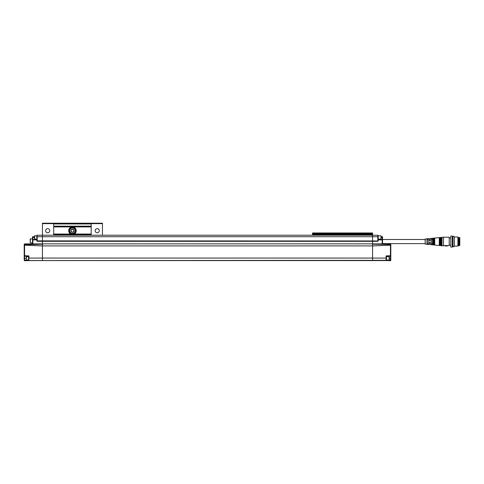 <?xml version="1.0" encoding="UTF-8"?>
<svg xmlns="http://www.w3.org/2000/svg" width="484" height="484" viewBox="0 0 484 484"><rect width="100%" height="100%" fill="white"/><g stroke="black" fill="none" stroke-linecap="round" stroke-linejoin="round"><path stroke-width="0.73" d="M42.435 243.9L32.464 243.876L42.435 243.9L42.435 244.22L42.386 243.9M26.299 260.586L42.435 260.586L25.555 260.634M24.2 258.196L24.2 255.746A0.375 0.375 0 0 0 24.279 255.976A0.375 0.375 0 0 1 24.2 255.746L24.569 255.746L24.575 245.085L42.435 245.908L24.2 245.158L24.2 244.281L24.2 245.158L24.575 245.085L24.2 245.158L24.2 255.746L25.362 256.151L24.563 256.121A0.375 0.375 0 0 1 24.2 255.746L24.563 256.121A0.375 0.375 0 0 1 24.309 256.006A0.375 0.375 0 0 0 24.563 256.121A0.375 0.375 180 0 1 24.2 255.746L24.563 256.121L28.55 256.26L24.563 256.121L24.563 260.198L24.2 260.198L24.563 260.198L24.2 260.198L24.2 257.512M32.658 244.323L28.374 244.366M28.992 244.359L32.053 244.329M30.292 243.888L24.575 243.906L24.2 244.281L24.575 243.906L32.464 243.876L32.452 239.967L32.815 239.592L36.808 239.453L36.808 239.828L36.808 239.453L36.808 239.828L32.827 239.967L32.815 239.592A0.375 0.375 0 0 0 32.452 239.967L32.815 239.592L32.452 239.967L32.815 239.592L32.452 239.967L32.452 237.021L34.552 236.634M42.435 260.586L372.577 260.586L42.435 260.586L42.435 240.953L42.435 241.28L37.177 241.244L36.808 240.875L36.808 235.635L37.177 235.26L36.808 235.635A0.375 0.375 0 0 1 36.814 235.557A0.375 0.375 0 0 0 36.808 235.635L37.177 235.26A0.375 0.375 0 0 0 37.141 235.26A0.375 0.375 0 0 1 37.177 235.26L36.808 236.035M24.2 244.281L24.2 244.656L42.435 244.22L24.575 244.408L24.575 243.906L24.2 244.281L24.575 243.906L24.2 244.281L24.575 243.906L32.464 243.876L32.452 239.967L32.815 239.592L32.452 239.967L32.815 239.592L32.452 239.967L32.815 239.592L32.452 239.967L32.827 239.967L32.827 243.906L32.464 243.876L32.827 243.906M24.279 255.976A0.375 0.375 0 0 1 24.2 255.746L24.563 256.121A0.375 0.375 180 0 1 24.2 255.746L24.563 256.121A0.375 0.375 0 0 1 24.363 256.054L24.363 256.054A0.375 0.375 0 0 0 24.563 256.121M42.435 241.28L372.577 241.28L372.577 236.712L42.435 236.712L42.435 240.953L42.435 235.212L37.177 235.26L36.808 235.635L36.808 236.712L37.177 236.712L37.177 235.26L36.808 235.775L37.177 235.26L36.808 235.775L34.721 235.775L34.721 239.15L36.808 239.15M34.552 235.944L34.552 238.987L34.552 235.944M382.554 237.463L382.191 237.463L382.554 237.021L382.554 239.967A0.375 0.375 0 0 0 382.191 239.592L382.191 237.463L381.053 237.463L381.053 238.987L381.053 235.944L381.053 237.475M390.806 244.281L390.437 243.906L390.806 244.281L390.437 243.906L390.806 244.281L390.437 243.906L382.541 243.876L390.437 243.906L382.541 243.876L390.437 243.906L390.806 244.281L390.806 260.198L390.806 244.281L390.806 244.656L389.783 244.396M382.185 243.906L382.185 239.967L382.554 239.967L382.554 243.876L372.577 243.9M382.275 244.317L372.577 244.22L390.431 244.408L372.577 244.22L372.577 245.908L390.806 245.158L390.806 255.746L390.443 256.121A0.375 0.375 0 0 0 390.642 256.054A0.375 0.375 0 0 1 390.443 256.121L386.456 256.26L386.456 256.599L389.136 256.599L389.136 259.975L386.456 260.186L390.806 260.198L390.443 260.198L390.806 260.198L390.431 260.791L390.806 260.416L390.431 260.791L389.221 260.604M378.204 236.615L378.204 236.029L378.204 236.615M378.204 236.712L377.829 236.712L377.829 241.244L378.204 240.875L377.829 241.244L378.204 240.875L378.204 235.635L377.829 235.26L378.204 235.635L377.829 235.26L378.204 235.635L377.829 235.26L378.204 235.635L377.829 235.26L378.204 235.635L377.829 235.26L378.204 235.635L377.829 235.26L378.204 235.635L378.204 237.463M37.177 241.244L36.808 240.875L37.177 241.286L42.435 241.328L42.435 243.845L372.577 243.845L372.577 260.586L388.712 260.586L375.536 260.586M389.457 260.634L388.712 260.586M390.431 260.573L390.443 258.287L390.806 258.287L390.806 260.198L390.431 260.573L386.081 260.561L386.456 260.156M390.691 256.018A0.375 0.375 0 0 1 390.655 256.048A0.375 0.375 180 0 0 390.685 256.024A0.375 0.375 180 0 1 390.655 256.048A0.375 0.375 0 0 0 390.806 255.758L390.806 255.77A0.375 0.375 0 0 0 390.806 255.746A0.375 0.375 0 0 1 390.655 256.048A0.375 0.375 0 0 0 390.739 255.957A0.375 0.375 0 0 1 390.703 256.006A0.375 0.375 0 0 0 390.782 255.879M390.806 255.758A0.375 0.375 0 0 0 390.806 255.746A0.375 0.375 0 0 1 390.806 255.77A0.375 0.375 0 0 0 390.806 255.746L390.443 256.121L390.806 255.746L390.443 256.121L390.806 255.746L390.443 256.121L390.806 255.746L390.443 256.121L390.806 255.746L390.437 255.746L390.806 255.746L390.443 256.121L386.456 256.26L386.456 259.969L386.081 260.561M454.301 236.658L454.409 237.015L457.918 237.015L458.3 237.396L458.3 245.715L459.05 245.606L459.05 237.505L458.3 237.505L458.3 245.606M30.202 238.987L30.202 242.696L30.202 238.987L32.452 238.775M26.299 256.768L26.299 259.805L26.299 256.768L28.55 256.599L28.925 255.897L24.569 255.746M30.202 242.696L30.407 238.775M34.552 237.009L32.452 237.021L32.827 236.646A0.375 0.375 0 0 0 32.452 237.009L32.827 236.646A0.375 0.375 0 0 0 32.682 236.676M26.299 259.805L26.469 256.599M91.204 226.167L53.688 226.167L53.688 226.917L91.204 226.917L91.204 223.632L102.457 223.632L102.457 223.209L42.435 223.209L42.435 235.212L372.577 235.212L372.577 240.953L36.808 240.875M37.141 235.26A0.375 0.375 0 0 1 37.177 235.26L36.808 235.635L37.177 235.26A0.375 0.375 0 0 0 36.808 235.635A0.375 0.375 0 0 1 36.814 235.557M36.808 239.453L36.808 239.828L36.808 239.453M25.785 260.604L24.575 260.791L24.2 260.198M25.924 260.192L24.563 260.198L24.575 260.573L28.925 260.561L28.55 260.156L28.55 256.599M24.212 255.848A0.375 0.375 0 0 0 24.224 255.879A0.375 0.375 0 0 1 24.2 255.758A0.375 0.375 0 0 0 24.2 255.77L24.2 255.77A0.375 0.375 0 0 1 24.2 255.746L24.2 245.158M28.55 260.156L28.925 260.319L28.55 256.26L28.55 258.886M42.435 245.908L42.435 258.063L372.577 258.063L372.577 245.908L42.435 245.908L42.435 244.22M372.577 244.22L390.431 244.408L390.437 255.746L386.087 255.897L386.081 260.319L28.925 260.561M73.828 230.711A1.379 1.379 0 0 1 71.753 231.909A1.379 1.379 0 0 1 71.753 229.513A1.379 1.379 0 0 1 73.828 230.711M72.806 232.405L71.16 231.872L70.797 230.178L72.086 229.017L73.731 229.549L74.094 231.249L72.806 232.405M69.684 230.711A2.765 2.765 0 0 0 73.828 233.107A2.765 2.765 0 0 0 73.828 228.321A2.765 2.765 0 0 0 69.684 230.711M69.254 230.711A3.188 3.188 0 0 0 74.04 233.476A3.188 3.188 0 0 0 74.04 227.952A3.188 3.188 0 0 0 69.254 230.711M70.725 234.044L53.688 234.044L53.688 235.212M68.692 230.711A3.751 3.751 0 0 0 74.324 233.96A3.751 3.751 0 0 0 74.324 227.462A3.751 3.751 0 0 0 68.692 230.711M91.204 226.917L91.204 235.212M53.688 226.917L53.688 234.044M91.204 223.959L53.688 223.959L53.688 226.167M53.688 223.959L53.688 223.632L42.435 223.632M49.749 230.711A2.063 2.063 0 0 0 46.652 228.926A2.063 2.063 0 0 0 46.652 232.501A2.063 2.063 0 0 0 49.749 230.711M102.457 235.212L102.457 223.632M99.268 230.711A2.063 2.063 0 0 0 96.177 228.926A2.063 2.063 0 0 0 96.177 232.501A2.063 2.063 0 0 0 99.268 230.711M377.829 240.953L372.577 240.953L372.577 243.845L372.577 241.328L42.435 241.328M372.577 236.712L372.577 235.212L377.829 235.26L377.829 236.712L372.577 236.712M36.808 240.578L37.177 240.953L37.177 236.712L42.435 236.712L42.435 235.212M372.577 233.712L312.549 233.712L312.549 232.961L372.577 232.961L372.577 235.139L361.318 235.212M323.802 235.212L312.549 235.139L312.549 233.712M459.05 237.614L459.8 237.614L459.8 245.491L459.05 245.491M457.918 237.015L457.918 246.096L458.3 245.715M452.298 247.064L450.798 247.07L450.798 236.041L452.298 236.041L452.298 247.07L453.03 246.465L453.042 241.661L453.03 236.64L452.298 236.041L453.03 236.64C453.925 236.265 454.385 236.386 454.409 237.015L454.409 246.096L454.071 246.683L453.32 246.719M446.393 245.618L447.555 245.781L446.29 245.981L445.099 245.981L447.452 245.969L447.633 245.618M444.911 245.793L446.29 245.981L446.29 245.618M449.219 245.569L449.219 237.202L449.219 245.618L443.471 245.569M434.717 238.055L439.641 237.577L439.641 245.533L440.174 245.588L440.174 237.523L439.641 237.577L443.471 237.202L443.471 245.618M441.989 237.348L441.989 245.763L443.471 245.908M441.462 237.396L441.462 245.709L441.989 245.763L441.081 245.672L441.081 237.432L440.555 237.487L440.555 245.624L441.081 245.672L439.266 245.497L439.266 237.614M390.437 255.746L390.443 258.287L389.305 258.287L389.305 256.768L389.136 259.975M389.305 258.287L389.305 259.805M433.271 238.195L433.803 238.14L433.803 244.964L430.349 244.626L430.349 242.351L429.223 242.351L429.223 244.517L425.23 244.13L425.23 238.981L429.223 238.588L429.223 240.844L430.349 240.838L430.349 238.479L433.271 238.195L433.271 244.91L433.271 238.195L434.717 238.043L434.172 238.104L434.717 238.043L434.717 245.061L439.266 245.497M434.172 238.104L434.717 238.043L434.172 238.104L434.717 238.043L434.172 238.104L434.717 238.043L434.172 238.104L434.717 238.043L434.172 238.104L434.717 238.043L434.172 238.104L434.717 238.043L434.172 238.104L434.717 238.043L434.172 238.104L434.172 245.001L434.717 245.061M381.053 235.944L380.884 239.15L378.803 239.15M386.456 258.287L386.456 258.886M433.271 244.916L434.172 245.001M378.803 239.072L378.204 239.072M377.835 235.26L378.204 235.635A0.375 0.375 0 0 0 377.829 235.26L378.204 235.775L380.884 235.775M386.087 255.897L386.456 256.26L386.456 258.087L372.577 258.069M431.474 239.386L432.593 239.386M432.593 243.736L431.474 243.736M428.092 239.386L426.973 239.386M426.973 243.736L428.092 243.736M390.431 245.085L372.577 245.908M432.593 244.747L432.593 238.388L431.474 238.491L431.474 244.644L432.593 244.747M426.973 244.214L428.092 244.323L428.092 238.806L426.973 238.914L426.973 244.214M429.223 240.844L430.349 240.851M378.204 239.453L382.191 239.592L382.185 239.967L378.204 239.828M381.053 236.64L382.185 236.646L382.191 237.021L381.053 237.015M382.554 237.021A0.375 0.375 0 0 0 382.185 236.646M425.23 244.13L425.097 239.126L425.097 239.489L382.554 239.489L382.554 239.967M425.097 243.615L382.554 243.615M446.339 245.957L447.446 245.969M32.827 236.646L32.815 239.592M32.452 237.463L34.552 237.463M24.2 258.287L26.299 258.287M24.563 260.198L28.556 260.186M24.575 245.085L24.575 244.408M42.435 258.069L28.925 258.087L28.925 255.897M53.688 234.643L91.204 234.643M91.204 234.044L74.167 234.044M372.577 234.462L312.549 234.462M372.577 241.28L377.829 241.244M390.437 243.906L390.431 244.408M37.177 235.26L36.808 235.635L37.171 235.26M440.555 237.487L441.081 237.432L440.555 237.487M453.399 236.349L453.762 236.307M454.403 246.187L453.569 246.798M453.133 246.586L453.03 246.465C453.454 247.022 453.913 246.9 454.409 246.096L457.918 246.096M453.091 246.544L452.298 247.07M30.407 242.907L32.452 242.907M26.469 259.975L28.55 259.975M450.798 237.989L449.219 237.989M450.798 245.116L449.219 245.116M443.471 237.202L449.219 237.202M372.577 241.328L377.829 241.286L378.204 240.875M430.349 243.803L429.223 243.803M430.349 239.302L429.223 239.302"/></g></svg>
